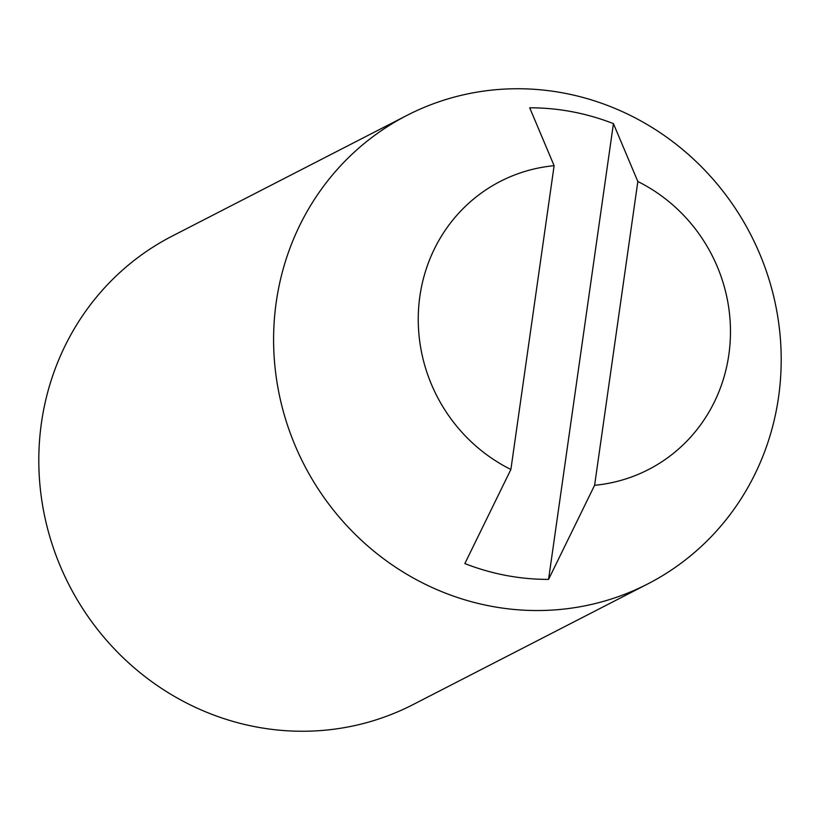 <?xml version="1.0" encoding="UTF-8"?>
<svg xmlns="http://www.w3.org/2000/svg" width="820" height="820" viewBox="0 0 820 820"><rect width="100%" height="100%" fill="white"/><g stroke="black" fill="none" stroke-linecap="round" stroke-linejoin="round"><path stroke-width="1.23" d="M647.841 583.891L413.034 704.605A263.394 251.207 -117.2 0 1 147.128 678.232A263.394 251.207 -117.2 0 1 41.441 422.905A263.394 251.207 -117.2 0 1 172.159 236.109L406.966 115.394A263.394 251.207 -117.2 0 1 672.871 141.768A263.394 251.207 -117.2 0 1 778.559 397.095A263.394 251.207 -117.2 0 1 647.841 583.891A263.394 251.207 -117.2 0 1 381.925 557.508A263.394 251.207 -117.2 0 1 276.237 302.19A263.394 251.207 -117.2 0 1 406.966 115.394M510.88 469.481A162.011 154.519 -117.2 0 1 419.871 296.307A162.011 154.519 -117.2 0 1 554.115 165.691L529.71 107.809A238.046 227.037 -117.2 0 1 613.432 123.635L637.837 181.507A162.011 154.519 -117.2 0 1 728.847 354.681A162.011 154.519 -117.2 0 1 594.602 485.296L548.57 579.391A238.046 227.037 -117.2 0 1 464.848 563.576L510.88 469.481L554.115 165.691M548.57 579.391L613.432 123.635M637.837 181.507L594.602 485.296"/></g></svg>
